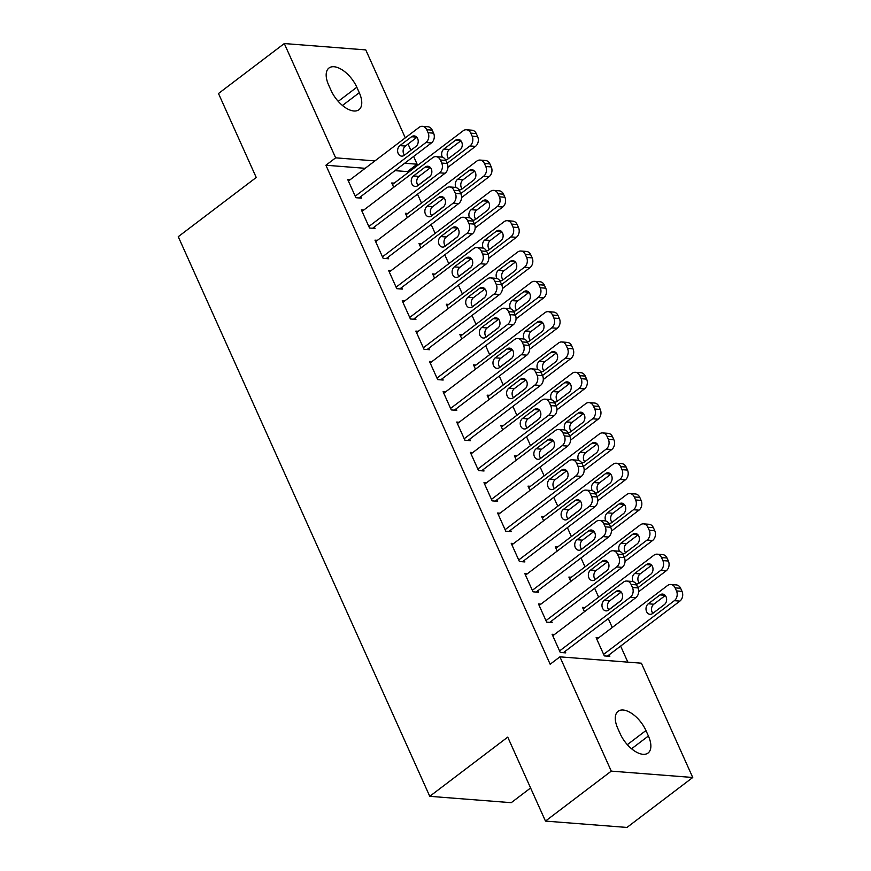 <?xml version="1.0" encoding="UTF-8"?>
<svg xmlns="http://www.w3.org/2000/svg" width="871" height="871" viewBox="0 0 871 871"><rect width="100%" height="100%" fill="white"/><g stroke="black" fill="none" stroke-linecap="round" stroke-linejoin="round"><path stroke-width="1.31" d="M627.839 662.145L620.62 646.086M612.259 627.49L608.263 618.584M598.638 597.168L594.643 588.273M585.018 566.858L581.011 557.963M571.387 536.547L567.391 527.641M557.767 506.225L553.76 497.33M544.135 475.914L540.14 467.008M530.515 445.593L526.52 436.698M516.895 415.282L512.888 406.376M503.264 384.96L499.268 376.065M489.644 354.649L485.637 345.743M476.012 324.328L472.017 315.433M462.392 294.017L458.396 285.111M448.772 263.695L444.765 254.8M435.141 233.384L431.145 224.489M421.52 203.074L417.525 194.168M407.9 172.752L407.378 171.609L417.122 164.205L404.71 163.236M641.383 663.201L692.75 777.487L611.279 771.129L559.911 656.843L641.383 663.201M611.279 771.129L545.475 821.092L626.957 827.45L692.75 777.487M530.602 787.983L511.233 802.681L429.762 796.323L178.25 236.694L256.237 177.477L218.49 93.513L284.294 43.55L365.766 49.908L405.287 137.858M408.053 144.02L410.872 150.291M413.638 156.453L417.122 164.205M584.942 607.577L582.514 607.381L584.463 611.725M540.902 604.136L538.474 603.941L546.65 622.134L552.149 622.569L551.474 621.045M557.69 546.944L555.263 546.748L557.211 551.093M513.65 543.504L511.223 543.319L519.399 561.501L524.897 561.937L524.222 560.412M530.439 486.312L528.011 486.127L529.96 490.46M486.399 482.872L483.971 482.686L492.148 500.869L497.657 501.304L496.971 499.791M503.188 425.679L500.76 425.494L502.709 429.828M459.148 422.239L456.72 422.054L464.896 440.236L470.405 440.672L469.719 439.158M475.947 365.047L473.519 364.862L475.468 369.195M431.907 361.607L429.479 361.421L437.656 379.604L443.154 380.039L442.479 378.526M448.696 304.415L446.268 304.229L448.217 308.563M404.656 300.974L402.228 300.789L410.404 318.982L415.903 319.407L415.227 317.893M421.444 243.782L419.016 243.597L420.965 247.93M377.404 240.342L374.976 240.156L383.153 258.349L388.662 258.774L387.976 257.261M394.193 183.15L391.765 182.964L393.714 187.298M350.153 179.709L347.725 179.524L355.901 197.717L361.411 198.142L360.725 196.628M407.378 171.609L394.966 170.64M365.178 168.31L325.906 165.24L550.167 664.235L559.911 656.843M363.784 210.031L361.356 209.835L369.533 228.028L375.031 228.463L374.356 226.939M407.824 213.471L405.396 213.275L407.345 217.619M391.035 270.663L388.608 270.467L396.773 288.66L402.282 289.096L401.596 287.572M435.075 274.104L432.647 273.908L434.596 278.252M418.276 331.296L415.848 331.1L424.025 349.293L429.534 349.717L428.848 348.204M462.316 334.736L459.888 334.54L461.837 338.884M445.527 391.928L443.099 391.732L451.276 409.925L456.785 410.35L456.099 408.837M489.567 395.369L487.139 395.173L489.088 399.506M472.779 452.561L470.351 452.365L478.527 470.558L484.026 470.982L483.351 469.469M516.819 455.99L514.391 455.805L516.34 460.138M500.03 513.182L497.602 512.997L505.768 531.19L511.277 531.615L510.602 530.101M544.07 516.623L541.642 516.438L543.591 520.771M527.271 573.815L524.843 573.63L533.019 591.823L538.528 592.247L537.843 590.734M571.311 577.255L568.883 577.07L570.832 581.403M554.522 634.447L552.094 634.262L560.271 652.455L565.78 652.88L565.094 651.366M598.562 637.888L596.134 637.703L604.311 655.896L609.82 656.32L609.134 654.807M648.394 736.006A22.755 11.595 -127.2 0 1 648.068 753.023A22.755 11.595 -127.2 0 1 620.206 733.796L617.757 728.341A22.755 11.595 -127.2 0 1 618.083 711.313A22.755 11.595 -127.2 0 1 645.944 730.54L648.394 736.006L631.573 748.766M325.906 165.24L335.651 157.836L284.294 43.55M545.475 821.092L507.739 737.116L429.762 796.323M328.65 85.042A22.755 11.595 -127.2 0 1 328.977 68.014A22.755 11.595 -127.2 0 1 356.827 87.242L359.288 92.696A22.755 11.595 -127.2 0 1 358.95 109.724A22.755 11.595 -127.2 0 1 331.1 90.497L328.65 85.042M374.922 160.906L335.651 157.836M348.411 181.037L419.136 127.34A7.11 5.574 -85.5 0 1 422.413 126.317A7.11 5.574 -85.5 0 1 426.725 129.703L428.097 132.74A7.11 5.574 -85.5 0 1 425.941 142.506L355.226 196.193M358.983 197.957L431.45 142.931L425.941 142.506M411.58 136.736A5.694 4.464 94.5 0 1 414.204 135.909A5.694 4.464 94.5 0 1 418.134 140.22A5.694 4.464 94.5 0 1 415.946 146.437L404.242 155.321A5.694 4.464 94.5 0 1 401.629 156.138A5.694 4.464 94.5 0 1 397.699 151.837A5.694 4.464 94.5 0 1 399.887 145.62L411.58 136.736L416.676 137.128M404.482 155.147A5.694 4.464 94.5 0 1 405.396 146.045L416.861 137.335M422.413 126.317L427.911 126.752A7.11 5.574 94.5 0 1 432.234 130.138L433.595 133.165A7.11 5.574 94.5 0 1 431.45 142.931M447.923 167.297L475.49 146.372A7.11 5.574 94.5 0 0 477.635 136.605L476.274 133.579A7.11 5.574 94.5 0 0 471.951 130.193L466.453 129.757A7.11 5.574 -85.5 0 0 463.165 130.781L392.451 184.478M466.453 129.757A7.11 5.574 -85.5 0 1 470.765 133.143L472.136 136.181A7.11 5.574 -85.5 0 1 469.981 145.947L447.139 163.291M430.285 176.084L418.036 185.381M460.901 140.775L449.436 149.485A5.694 4.464 -85.5 0 0 448.521 158.576M445.364 159.545A5.694 4.464 -85.5 0 0 445.658 159.578A5.694 4.464 -85.5 0 0 448.282 158.762L459.986 149.877A5.694 4.464 -85.5 0 0 462.174 143.65A5.694 4.464 -85.5 0 0 458.244 139.349A5.694 4.464 -85.5 0 0 455.62 140.177L443.927 149.05A5.694 4.464 -85.5 0 0 442.381 157.216M362.031 211.359L432.756 157.662A7.11 5.574 -85.5 0 1 436.033 156.638A7.11 5.574 -85.5 0 1 440.356 160.024L441.717 163.051A7.11 5.574 -85.5 0 1 439.572 172.817L368.847 226.514M372.603 228.267L445.07 173.253L439.572 172.817M425.211 167.047A5.694 4.464 94.5 0 1 427.835 166.23A5.694 4.464 94.5 0 1 431.766 170.531A5.694 4.464 94.5 0 1 429.566 176.748L417.873 185.632A5.694 4.464 94.5 0 1 415.249 186.448A5.694 4.464 94.5 0 1 411.319 182.148A5.694 4.464 94.5 0 1 413.507 175.931L425.211 167.047L430.296 167.45M418.102 185.458A5.694 4.464 94.5 0 1 419.016 176.367L430.481 167.657M436.033 156.638L441.543 157.063A7.11 5.574 94.5 0 1 445.854 160.449L447.226 163.487A7.11 5.574 94.5 0 1 445.07 173.253M375.662 241.67L446.377 187.973A7.11 5.574 -85.5 0 1 449.654 186.949A7.11 5.574 -85.5 0 1 453.976 190.335L455.337 193.373A7.11 5.574 -85.5 0 1 453.192 203.139L382.467 256.825M386.234 258.589L458.701 203.564L453.192 203.139M438.832 197.369A5.694 4.464 94.5 0 1 441.455 196.541A5.694 4.464 94.5 0 1 445.386 200.842A5.694 4.464 94.5 0 1 443.197 207.069L431.493 215.954A5.694 4.464 94.5 0 1 428.87 216.77A5.694 4.464 94.5 0 1 424.939 212.47A5.694 4.464 94.5 0 1 427.138 206.242L438.832 197.369L443.916 197.761M431.722 215.768A5.694 4.464 94.5 0 1 432.637 206.677L444.112 197.967M449.654 186.949L455.163 187.385A7.11 5.574 94.5 0 1 459.485 190.771L460.846 193.798A7.11 5.574 94.5 0 1 458.701 203.564M461.543 197.619L489.11 176.693A7.11 5.574 94.5 0 0 491.266 166.927L489.894 163.89A7.11 5.574 94.5 0 0 485.583 160.504L480.073 160.068A7.11 5.574 -85.5 0 0 476.796 161.102L406.071 214.799M480.073 160.068A7.11 5.574 -85.5 0 1 484.396 163.465L485.757 166.492A7.11 5.574 -85.5 0 1 483.612 176.258L460.759 193.602M443.905 206.394L431.668 215.692M474.521 171.097L463.056 179.796A5.694 4.464 -85.5 0 0 462.142 188.898M458.995 189.856A5.694 4.464 -85.5 0 0 459.289 189.889A5.694 4.464 -85.5 0 0 461.913 189.072L473.606 180.188A5.694 4.464 -85.5 0 0 475.806 173.971A5.694 4.464 -85.5 0 0 471.875 169.671A5.694 4.464 -85.5 0 0 469.251 170.487L457.547 179.372A5.694 4.464 -85.5 0 0 456.001 187.526M475.174 227.93L502.741 207.004A7.11 5.574 94.5 0 0 504.886 197.238L503.525 194.211A7.11 5.574 94.5 0 0 499.203 190.814L493.694 190.39A7.11 5.574 -85.5 0 0 490.417 191.413L419.702 245.11M493.694 190.39A7.11 5.574 -85.5 0 1 498.016 193.776L499.377 196.813A7.11 5.574 -85.5 0 1 497.232 206.569L474.379 223.923M457.536 236.716L445.288 246.014M488.152 201.408L476.677 210.118A5.694 4.464 -85.5 0 0 475.762 219.209M472.615 220.178A5.694 4.464 -85.5 0 0 472.909 220.211A5.694 4.464 -85.5 0 0 475.533 219.383L487.237 210.51A5.694 4.464 -85.5 0 0 489.426 204.282A5.694 4.464 -85.5 0 0 485.495 199.982A5.694 4.464 -85.5 0 0 482.872 200.809L471.178 209.682A5.694 4.464 -85.5 0 0 469.621 217.848M389.283 271.992L460.008 218.294A7.11 5.574 -85.5 0 1 463.285 217.26A7.11 5.574 -85.5 0 1 467.607 220.657L468.968 223.684A7.11 5.574 -85.5 0 1 466.812 233.45L396.098 287.147M399.854 288.9L472.322 233.885L466.812 233.45M452.463 227.679A5.694 4.464 94.5 0 1 455.076 226.863A5.694 4.464 94.5 0 1 459.006 231.163A5.694 4.464 94.5 0 1 456.818 237.38L445.125 246.264A5.694 4.464 94.5 0 1 442.501 247.081A5.694 4.464 94.5 0 1 438.57 242.78A5.694 4.464 94.5 0 1 440.759 236.564L452.463 227.679L457.547 228.082M445.353 246.09A5.694 4.464 94.5 0 1 446.268 236.988L457.732 228.289M463.285 217.26L468.783 217.696A7.11 5.574 94.5 0 1 473.105 221.082L474.466 224.119A7.11 5.574 94.5 0 1 472.322 233.885M402.914 302.302L473.628 248.605A7.11 5.574 -85.5 0 1 476.905 247.582A7.11 5.574 -85.5 0 1 481.228 250.968L482.588 254.005A7.11 5.574 -85.5 0 1 480.444 263.761L409.718 317.458M413.475 319.221L485.942 264.196L480.444 263.761M466.083 258.001A5.694 4.464 94.5 0 1 468.707 257.174A5.694 4.464 94.5 0 1 472.637 261.474A5.694 4.464 94.5 0 1 470.438 267.702L458.745 276.575A5.694 4.464 94.5 0 1 456.121 277.403A5.694 4.464 94.5 0 1 452.191 273.102A5.694 4.464 94.5 0 1 454.39 266.874L466.083 258.001L471.167 258.393M458.973 276.401A5.694 4.464 94.5 0 1 459.888 267.31L471.353 258.6M476.905 247.582L482.414 248.006A7.11 5.574 94.5 0 1 486.737 251.403L488.098 254.43A7.11 5.574 94.5 0 1 485.942 264.196M488.794 258.252L516.361 237.315A7.11 5.574 94.5 0 0 518.506 227.56L517.145 224.522A7.11 5.574 94.5 0 0 512.823 221.136L507.325 220.701A7.11 5.574 -85.5 0 0 504.048 221.735L433.323 275.432M507.325 220.701A7.11 5.574 -85.5 0 1 511.647 224.097L513.008 227.124A7.11 5.574 -85.5 0 1 510.852 236.89L488.01 254.234M471.157 267.027L458.908 276.325M501.772 231.73L490.308 240.429A5.694 4.464 -85.5 0 0 489.393 249.531M486.236 250.489A5.694 4.464 -85.5 0 0 486.541 250.521A5.694 4.464 -85.5 0 0 489.164 249.705L500.858 240.821A5.694 4.464 -85.5 0 0 503.046 234.604A5.694 4.464 -85.5 0 0 499.116 230.303A5.694 4.464 -85.5 0 0 496.492 231.12L484.799 240.004A5.694 4.464 -85.5 0 0 483.253 248.159M502.425 288.562L529.982 267.637A7.11 5.574 94.5 0 0 532.137 257.87L530.777 254.844A7.11 5.574 94.5 0 0 526.454 251.447L520.945 251.022A7.11 5.574 -85.5 0 0 517.668 252.046L446.943 305.743M520.945 251.022A7.11 5.574 -85.5 0 1 525.267 254.408L526.628 257.446A7.11 5.574 -85.5 0 1 524.484 267.201L501.631 284.556M484.777 297.349L472.539 306.646M515.392 262.04L503.928 270.75A5.694 4.464 -85.5 0 0 503.013 279.841M499.867 280.81A5.694 4.464 -85.5 0 0 500.161 280.843A5.694 4.464 -85.5 0 0 502.785 280.016L514.478 271.142A5.694 4.464 -85.5 0 0 516.677 264.915A5.694 4.464 -85.5 0 0 512.747 260.614A5.694 4.464 -85.5 0 0 510.123 261.442L498.419 270.315A5.694 4.464 -85.5 0 0 496.873 278.47M416.534 332.624L487.248 278.927A7.11 5.574 -85.5 0 1 490.536 277.893A7.11 5.574 -85.5 0 1 494.848 281.289L496.22 284.316A7.11 5.574 -85.5 0 1 494.064 294.082L423.35 347.779M427.106 349.532L499.573 294.507L494.064 294.082M479.703 288.312A5.694 4.464 94.5 0 1 482.327 287.495A5.694 4.464 94.5 0 1 486.258 291.796A5.694 4.464 94.5 0 1 484.069 298.013L472.365 306.897A5.694 4.464 94.5 0 1 469.741 307.713A5.694 4.464 94.5 0 1 465.811 303.413A5.694 4.464 94.5 0 1 468.01 297.196L479.703 288.312L484.788 288.715M472.605 306.723A5.694 4.464 94.5 0 1 473.519 297.621L484.984 288.922M490.536 277.893L496.035 278.328A7.11 5.574 94.5 0 1 500.357 281.714L501.718 284.752A7.11 5.574 94.5 0 1 499.573 294.507M516.046 318.884L543.613 297.947A7.11 5.574 94.5 0 0 545.758 288.192L544.397 285.155A7.11 5.574 94.5 0 0 540.074 281.769L534.576 281.333A7.11 5.574 -85.5 0 0 531.288 282.367L460.574 336.054M534.576 281.333A7.11 5.574 -85.5 0 1 538.888 284.73L540.249 287.757A7.11 5.574 -85.5 0 1 538.104 297.523L515.262 314.867M498.408 327.659L486.16 336.957M529.024 292.362L517.548 301.061A5.694 4.464 -85.5 0 0 516.634 310.163M513.487 311.121A5.694 4.464 -85.5 0 0 513.781 311.154A5.694 4.464 -85.5 0 0 516.405 310.337L528.109 301.453A5.694 4.464 -85.5 0 0 530.297 295.236A5.694 4.464 -85.5 0 0 526.367 290.936A5.694 4.464 -85.5 0 0 523.743 291.752L512.05 300.637A5.694 4.464 -85.5 0 0 510.493 308.791M430.154 362.935L500.879 309.238A7.11 5.574 -85.5 0 1 504.157 308.214A7.11 5.574 -85.5 0 1 508.479 311.6L509.84 314.638A7.11 5.574 -85.5 0 1 507.695 324.393L436.97 378.09M440.726 379.854L513.193 324.829L507.695 324.393M493.334 318.634A5.694 4.464 94.5 0 1 495.958 317.806A5.694 4.464 94.5 0 1 499.889 322.107A5.694 4.464 94.5 0 1 497.689 328.334L485.996 337.208A5.694 4.464 94.5 0 1 483.372 338.035A5.694 4.464 94.5 0 1 479.442 333.735A5.694 4.464 94.5 0 1 481.63 327.507L493.334 318.634L498.419 319.026M486.225 337.033A5.694 4.464 94.5 0 1 487.139 327.942L498.604 319.232M504.157 308.214L509.666 308.639A7.11 5.574 94.5 0 1 513.977 312.036L515.349 315.062A7.11 5.574 94.5 0 1 513.193 324.829M529.666 349.195L557.233 328.269A7.11 5.574 94.5 0 0 559.378 318.503L558.017 315.476A7.11 5.574 94.5 0 0 553.706 312.079L548.197 311.655A7.11 5.574 -85.5 0 0 544.919 312.678L474.194 366.375M548.197 311.655A7.11 5.574 -85.5 0 1 552.519 315.041L553.88 318.078A7.11 5.574 -85.5 0 1 551.724 327.834L528.882 345.188M512.028 357.981L499.78 367.279M542.644 322.673L531.179 331.383A5.694 4.464 -85.5 0 0 530.265 340.474M527.118 341.432A5.694 4.464 -85.5 0 0 527.412 341.476A5.694 4.464 -85.5 0 0 530.036 340.648L541.729 331.775A5.694 4.464 -85.5 0 0 543.929 325.547A5.694 4.464 -85.5 0 0 539.998 321.247A5.694 4.464 -85.5 0 0 537.374 322.063L525.67 330.947A5.694 4.464 -85.5 0 0 524.124 339.102M443.785 393.246L514.5 339.559A7.11 5.574 -85.5 0 1 517.777 338.525A7.11 5.574 -85.5 0 1 522.099 341.922L523.46 344.949A7.11 5.574 -85.5 0 1 521.315 354.715L450.59 408.412M454.357 410.165L526.824 355.139L521.315 354.715M506.955 348.944A5.694 4.464 94.5 0 1 509.579 348.128A5.694 4.464 94.5 0 1 513.509 352.428A5.694 4.464 94.5 0 1 511.321 358.645L499.616 367.529A5.694 4.464 94.5 0 1 496.993 368.346A5.694 4.464 94.5 0 1 493.062 364.045A5.694 4.464 94.5 0 1 495.261 357.829L506.955 348.944L512.039 349.347M499.845 367.355A5.694 4.464 94.5 0 1 500.76 358.253L512.235 349.554M517.777 338.525L523.286 338.961A7.11 5.574 94.5 0 1 527.608 342.347L528.969 345.384A7.11 5.574 94.5 0 1 526.824 355.139M457.406 423.567L528.131 369.87A7.11 5.574 -85.5 0 1 531.408 368.847A7.11 5.574 -85.5 0 1 535.73 372.233L537.091 375.27A7.11 5.574 -85.5 0 1 534.936 385.026L464.221 438.723M467.977 440.476L540.445 385.461L534.936 385.026M520.575 379.255A5.694 4.464 94.5 0 1 523.199 378.439A5.694 4.464 94.5 0 1 527.129 382.739A5.694 4.464 94.5 0 1 524.941 388.967L513.248 397.84A5.694 4.464 94.5 0 1 510.624 398.668A5.694 4.464 94.5 0 1 506.693 394.367A5.694 4.464 94.5 0 1 508.882 388.139L520.575 379.255L525.67 379.658M513.476 397.666A5.694 4.464 94.5 0 1 514.391 388.575L525.855 379.865M531.408 368.847L536.906 369.271A7.11 5.574 94.5 0 1 541.229 372.668L542.589 375.695A7.11 5.574 94.5 0 1 540.445 385.461M471.026 453.878L541.751 400.192A7.11 5.574 -85.5 0 1 545.028 399.158A7.11 5.574 -85.5 0 1 549.351 402.554L550.712 405.581A7.11 5.574 -85.5 0 1 548.567 415.347L477.841 469.044M481.598 470.797L554.065 415.772L548.567 415.347M534.206 409.577A5.694 4.464 94.5 0 1 536.83 408.749A5.694 4.464 94.5 0 1 540.76 413.061A5.694 4.464 94.5 0 1 538.561 419.278L526.868 428.162A5.694 4.464 94.5 0 1 524.244 428.978A5.694 4.464 94.5 0 1 520.314 424.678A5.694 4.464 94.5 0 1 522.502 418.461L534.206 409.577L539.291 409.969M527.097 427.988A5.694 4.464 94.5 0 1 528.011 418.886L539.476 410.187M545.028 399.158L550.537 399.593A7.11 5.574 94.5 0 1 554.86 402.979L556.221 406.006A7.11 5.574 94.5 0 1 554.065 415.772M484.657 484.2L555.371 430.503A7.11 5.574 -85.5 0 1 558.659 429.479A7.11 5.574 -85.5 0 1 562.971 432.865L564.332 435.892A7.11 5.574 -85.5 0 1 562.187 445.658L491.473 499.355M495.229 501.108L567.696 446.094L562.187 445.658M547.826 439.888A5.694 4.464 94.5 0 1 550.45 439.071A5.694 4.464 94.5 0 1 554.381 443.372A5.694 4.464 94.5 0 1 552.192 449.588L540.488 458.473A5.694 4.464 94.5 0 1 537.864 459.3A5.694 4.464 94.5 0 1 533.934 454.989A5.694 4.464 94.5 0 1 536.133 448.772L547.826 439.888L552.911 440.291M540.717 458.298A5.694 4.464 94.5 0 1 541.631 449.207L553.107 440.497M558.659 429.479L564.158 429.904A7.11 5.574 94.5 0 1 568.48 433.29L569.841 436.327A7.11 5.574 94.5 0 1 567.696 446.094M498.277 514.511L569.003 460.813A7.11 5.574 -85.5 0 1 572.28 459.79A7.11 5.574 -85.5 0 1 576.602 463.176L577.963 466.214A7.11 5.574 -85.5 0 1 575.807 475.98L505.093 529.677M508.849 531.43L581.316 476.404L575.807 475.98M561.457 470.209A5.694 4.464 94.5 0 1 564.081 469.382A5.694 4.464 94.5 0 1 568.012 473.693A5.694 4.464 94.5 0 1 565.812 479.91L554.119 488.794A5.694 4.464 94.5 0 1 551.495 489.611A5.694 4.464 94.5 0 1 547.565 485.31A5.694 4.464 94.5 0 1 549.753 479.094L561.457 470.209L566.542 470.601M554.348 488.62A5.694 4.464 94.5 0 1 555.263 479.518L566.727 470.808M572.28 459.79L577.789 460.226A7.11 5.574 94.5 0 1 582.1 463.612L583.461 466.638A7.11 5.574 94.5 0 1 581.316 476.404M511.908 544.832L582.623 491.135A7.11 5.574 -85.5 0 1 585.9 490.112A7.11 5.574 -85.5 0 1 590.222 493.498L591.583 496.524A7.11 5.574 -85.5 0 1 589.438 506.291L518.713 559.988M522.469 561.741L594.937 506.726L589.438 506.291M575.078 500.52A5.694 4.464 94.5 0 1 577.702 499.704A5.694 4.464 94.5 0 1 581.632 504.004A5.694 4.464 94.5 0 1 579.433 510.221L567.74 519.105A5.694 4.464 94.5 0 1 565.116 519.933A5.694 4.464 94.5 0 1 561.185 515.621A5.694 4.464 94.5 0 1 563.385 509.404L575.078 500.52L580.162 500.923M567.968 518.931A5.694 4.464 94.5 0 1 568.883 509.84L580.347 501.13M585.9 490.112L591.409 490.536A7.11 5.574 94.5 0 1 595.731 493.922L597.092 496.96A7.11 5.574 94.5 0 1 594.937 506.726M525.529 575.143L596.254 521.446A7.11 5.574 -85.5 0 1 599.531 520.423A7.11 5.574 -85.5 0 1 603.843 523.809L605.214 526.846A7.11 5.574 -85.5 0 1 603.059 536.612L532.344 590.298M536.101 592.062L608.568 537.037L603.059 536.612M588.698 530.842A5.694 4.464 94.5 0 1 591.322 530.014A5.694 4.464 94.5 0 1 595.252 534.315A5.694 4.464 94.5 0 1 593.064 540.543L581.36 549.427A5.694 4.464 94.5 0 1 578.747 550.243A5.694 4.464 94.5 0 1 574.816 545.943A5.694 4.464 94.5 0 1 577.005 539.726L588.698 530.842L593.793 531.234M581.599 549.242A5.694 4.464 94.5 0 1 582.514 540.151L593.978 531.441M599.531 520.423L605.029 520.858A7.11 5.574 94.5 0 1 609.352 524.244L610.713 527.271A7.11 5.574 94.5 0 1 608.568 537.037M543.297 379.516L570.853 358.58A7.11 5.574 94.5 0 0 573.009 348.814L571.648 345.787A7.11 5.574 94.5 0 0 567.326 342.401L561.817 341.965A7.11 5.574 -85.5 0 0 558.54 343L487.825 396.686M561.817 341.965A7.11 5.574 -85.5 0 1 566.139 345.362L567.5 348.389A7.11 5.574 -85.5 0 1 565.355 358.155L542.502 375.499M525.659 388.292L513.411 397.59M556.264 352.995L544.8 361.694A5.694 4.464 -85.5 0 0 543.885 370.796M540.739 371.754A5.694 4.464 -85.5 0 0 541.033 371.786A5.694 4.464 -85.5 0 0 543.656 370.97L555.35 362.086A5.694 4.464 -85.5 0 0 557.549 355.869A5.694 4.464 -85.5 0 0 553.618 351.568A5.694 4.464 -85.5 0 0 550.995 352.385L539.301 361.269A5.694 4.464 -85.5 0 0 537.745 369.424M556.917 409.827L584.485 388.901A7.11 5.574 94.5 0 0 586.629 379.135L585.268 376.098A7.11 5.574 94.5 0 0 580.946 372.712L575.448 372.287A7.11 5.574 -85.5 0 0 572.171 373.311L501.446 427.008M575.448 372.287A7.11 5.574 -85.5 0 1 579.759 375.673L581.131 378.7A7.11 5.574 -85.5 0 1 578.975 388.466L556.134 405.821M539.28 418.613L527.031 427.911M569.895 383.305L558.431 392.015A5.694 4.464 -85.5 0 0 557.516 401.106M554.359 402.064A5.694 4.464 -85.5 0 0 554.664 402.108A5.694 4.464 -85.5 0 0 557.277 401.281L568.981 392.396A5.694 4.464 -85.5 0 0 571.169 386.18A5.694 4.464 -85.5 0 0 567.239 381.879A5.694 4.464 -85.5 0 0 564.615 382.696L552.922 391.58A5.694 4.464 -85.5 0 0 551.376 399.735M570.549 440.138L598.105 419.212A7.11 5.574 94.5 0 0 600.261 409.446L598.889 406.419A7.11 5.574 94.5 0 0 594.577 403.033L589.068 402.598A7.11 5.574 -85.5 0 0 585.791 403.621L515.066 457.319M589.068 402.598A7.11 5.574 -85.5 0 1 593.391 405.984L594.751 409.022A7.11 5.574 -85.5 0 1 592.607 418.788L569.754 436.131M552.9 448.924L540.662 458.222M583.516 413.616L572.051 422.326A5.694 4.464 -85.5 0 0 571.136 431.428M567.99 432.386A5.694 4.464 -85.5 0 0 568.284 432.419A5.694 4.464 -85.5 0 0 570.908 431.602L582.601 422.718A5.694 4.464 -85.5 0 0 584.8 416.501A5.694 4.464 -85.5 0 0 580.87 412.19A5.694 4.464 -85.5 0 0 578.246 413.017L566.542 421.902A5.694 4.464 -85.5 0 0 564.996 430.056M584.169 470.46L611.736 449.534A7.11 5.574 94.5 0 0 613.881 439.768L612.52 436.73A7.11 5.574 94.5 0 0 608.198 433.344L602.688 432.92A7.11 5.574 -85.5 0 0 599.411 433.943L528.697 487.64M602.688 432.92A7.11 5.574 -85.5 0 1 607.011 436.306L608.372 439.332A7.11 5.574 -85.5 0 1 606.227 449.098L583.374 466.453M566.531 479.246L554.283 488.544M597.147 443.938L585.671 452.648A5.694 4.464 -85.5 0 0 584.757 461.739M581.61 462.697A5.694 4.464 -85.5 0 0 581.904 462.741A5.694 4.464 -85.5 0 0 584.528 461.913L596.232 453.029A5.694 4.464 -85.5 0 0 598.421 446.812A5.694 4.464 -85.5 0 0 594.49 442.512A5.694 4.464 -85.5 0 0 591.866 443.328L580.173 452.212A5.694 4.464 -85.5 0 0 578.616 460.367M597.789 500.771L625.356 479.845A7.11 5.574 94.5 0 0 627.501 470.079L626.14 467.052A7.11 5.574 94.5 0 0 621.818 463.666L616.32 463.23A7.11 5.574 -85.5 0 0 613.042 464.254L542.317 517.951M616.32 463.23A7.11 5.574 -85.5 0 1 620.642 466.616L622.003 469.654A7.11 5.574 -85.5 0 1 619.847 479.42L597.005 496.764M580.151 509.557L567.903 518.855M610.767 474.249L599.302 482.959A5.694 4.464 -85.5 0 0 598.388 492.05M595.241 493.019A5.694 4.464 -85.5 0 0 595.535 493.051A5.694 4.464 -85.5 0 0 598.159 492.235L609.852 483.351A5.694 4.464 -85.5 0 0 612.041 477.123A5.694 4.464 -85.5 0 0 608.11 472.822A5.694 4.464 -85.5 0 0 605.497 473.65L593.793 482.534A5.694 4.464 -85.5 0 0 592.247 490.689M611.42 531.092L638.976 510.166A7.11 5.574 94.5 0 0 641.132 500.4L639.771 497.363A7.11 5.574 94.5 0 0 635.449 493.977L629.94 493.552A7.11 5.574 -85.5 0 0 626.663 494.576L555.948 548.273M629.94 493.552A7.11 5.574 -85.5 0 1 634.262 496.938L635.623 499.965A7.11 5.574 -85.5 0 1 633.478 509.731L610.625 527.075M593.782 539.878L581.534 549.176M624.387 504.57L612.923 513.269A5.694 4.464 -85.5 0 0 612.008 522.371M608.862 523.329A5.694 4.464 -85.5 0 0 609.156 523.362A5.694 4.464 -85.5 0 0 611.78 522.546L623.473 513.661A5.694 4.464 -85.5 0 0 625.672 507.445A5.694 4.464 -85.5 0 0 621.742 503.144A5.694 4.464 -85.5 0 0 619.118 503.961L607.425 512.845A5.694 4.464 -85.5 0 0 605.868 521M625.04 561.403L652.608 540.477A7.11 5.574 94.5 0 0 654.752 530.711L653.392 527.684A7.11 5.574 94.5 0 0 649.069 524.288L643.571 523.863A7.11 5.574 -85.5 0 0 640.283 524.886L569.569 578.584M643.571 523.863A7.11 5.574 -85.5 0 1 647.882 527.249L649.254 530.287A7.11 5.574 -85.5 0 1 647.099 540.053L624.257 557.396M607.403 570.189L595.154 579.487M638.018 534.881L626.554 543.591A5.694 4.464 -85.5 0 0 625.639 552.682M622.482 553.651A5.694 4.464 -85.5 0 0 622.776 553.684A5.694 4.464 -85.5 0 0 625.4 552.856L637.104 543.983A5.694 4.464 -85.5 0 0 639.292 537.755A5.694 4.464 -85.5 0 0 635.362 533.455A5.694 4.464 -85.5 0 0 632.738 534.282L621.045 543.156A5.694 4.464 -85.5 0 0 619.499 551.321M539.149 605.465L609.874 551.768A7.11 5.574 -85.5 0 1 613.151 550.744A7.11 5.574 -85.5 0 1 617.474 554.13L618.835 557.157A7.11 5.574 -85.5 0 1 616.69 566.923L545.965 620.62M549.721 622.373L622.188 567.359L616.69 566.923M602.329 561.153A5.694 4.464 94.5 0 1 604.953 560.336A5.694 4.464 94.5 0 1 608.883 564.637A5.694 4.464 94.5 0 1 606.684 570.853L594.991 579.738A5.694 4.464 94.5 0 1 592.367 580.554A5.694 4.464 94.5 0 1 588.437 576.254A5.694 4.464 94.5 0 1 590.625 570.037L602.329 561.153L607.414 561.555M595.22 579.563A5.694 4.464 94.5 0 1 596.134 570.461L607.599 561.762M613.151 550.744L618.66 551.169A7.11 5.574 94.5 0 1 622.972 554.555L624.344 557.592A7.11 5.574 94.5 0 1 622.188 567.359M638.661 591.725L666.228 570.788A7.11 5.574 94.5 0 0 668.384 561.033L667.012 557.995A7.11 5.574 94.5 0 0 662.7 554.609L657.191 554.174A7.11 5.574 -85.5 0 0 653.914 555.208L583.189 608.905M657.191 554.174A7.11 5.574 -85.5 0 1 661.514 557.571L662.875 560.597A7.11 5.574 -85.5 0 1 660.73 570.363L637.877 587.707M621.023 600.5L608.785 609.798M651.639 565.203L640.174 573.902A5.694 4.464 -85.5 0 0 639.26 583.004M636.113 583.962A5.694 4.464 -85.5 0 0 636.407 583.995A5.694 4.464 -85.5 0 0 639.031 583.178L650.724 574.294A5.694 4.464 -85.5 0 0 652.923 568.077A5.694 4.464 -85.5 0 0 648.993 563.777A5.694 4.464 -85.5 0 0 646.369 564.593L634.665 573.477A5.694 4.464 -85.5 0 0 633.119 581.632M552.78 635.776L623.494 582.078A7.11 5.574 -85.5 0 1 626.772 581.055A7.11 5.574 -85.5 0 1 631.094 584.441L632.455 587.479A7.11 5.574 -85.5 0 1 630.31 597.245L559.585 650.931M563.352 652.695L635.819 597.669L630.31 597.245M615.949 591.474A5.694 4.464 94.5 0 1 618.573 590.647A5.694 4.464 94.5 0 1 622.504 594.947A5.694 4.464 94.5 0 1 620.315 601.175L608.611 610.048A5.694 4.464 94.5 0 1 605.987 610.876A5.694 4.464 94.5 0 1 602.057 606.575A5.694 4.464 94.5 0 1 604.256 600.348L615.949 591.474L621.034 591.866M608.84 609.874A5.694 4.464 94.5 0 1 609.754 600.783L621.23 592.073M626.772 581.055L632.281 581.48A7.11 5.574 94.5 0 1 636.603 584.877L637.964 587.903A7.11 5.574 94.5 0 1 635.819 597.669M607.392 656.135L679.859 601.11A7.11 5.574 94.5 0 0 682.004 591.344L680.643 588.317A7.11 5.574 94.5 0 0 676.321 584.92L670.812 584.495A7.11 5.574 -85.5 0 0 667.534 585.519L596.82 639.216M670.812 584.495A7.11 5.574 -85.5 0 1 675.134 587.881L676.495 590.919A7.11 5.574 -85.5 0 1 674.35 600.674L603.625 654.371M665.27 595.514L653.794 604.224A5.694 4.464 -85.5 0 0 652.88 613.315M659.989 594.915L648.296 603.788A5.694 4.464 -85.5 0 0 646.097 610.016A5.694 4.464 -85.5 0 0 650.027 614.316A5.694 4.464 -85.5 0 0 652.651 613.489L664.355 604.616A5.694 4.464 -85.5 0 0 666.544 598.388A5.694 4.464 -85.5 0 0 662.613 594.087A5.694 4.464 -85.5 0 0 659.989 594.915L665.074 595.307M356.827 87.242L338.231 101.363M359.288 92.696L342.466 105.467M645.944 730.54L627.338 744.661M432.234 130.138L426.725 129.703M433.595 133.165L428.097 132.74M399.887 145.62L405.396 146.045M469.981 145.947L475.49 146.372M472.136 136.181L477.635 136.605M470.765 133.143L476.274 133.579M460.705 140.569L455.62 140.177M449.436 149.485L443.927 149.05M445.854 160.449L440.356 160.024M447.226 163.487L441.717 163.051M413.507 175.931L419.016 176.367M459.485 190.771L453.976 190.335M460.846 193.798L455.337 193.373M427.138 206.242L432.637 206.677M483.612 176.258L489.11 176.693M485.757 166.492L491.266 166.927M484.396 163.465L489.894 163.89M474.336 170.89L469.251 170.487M463.056 179.796L457.547 179.372M497.232 206.569L502.741 207.004M499.377 196.813L504.886 197.238M498.016 193.776L503.525 194.211M487.956 201.201L482.872 200.809M476.677 210.118L471.178 209.682M473.105 221.082L467.607 220.657M474.466 224.119L468.968 223.684M440.759 236.564L446.268 236.988M486.737 251.403L481.228 250.968M488.098 254.43L482.588 254.005M454.39 266.874L459.888 267.31M510.852 236.89L516.361 237.315M513.008 227.124L518.506 227.56M511.647 224.097L517.145 224.522M501.587 231.523L496.492 231.12M490.308 240.429L484.799 240.004M524.484 267.201L529.982 267.637M526.628 257.446L532.137 257.87M525.267 254.408L530.777 254.844M515.207 261.833L510.123 261.442M503.928 270.75L498.419 270.315M500.357 281.714L494.848 281.289M501.718 284.752L496.22 284.316M468.01 297.196L473.519 297.621M538.104 297.523L543.613 297.947M540.249 287.757L545.758 288.192M538.888 284.73L544.397 285.155M528.828 292.155L523.743 291.752M517.548 301.061L512.05 300.637M513.977 312.036L508.479 311.6M515.349 315.062L509.84 314.638M481.63 327.507L487.139 327.942M551.724 327.834L557.233 328.269M553.88 318.078L559.378 318.503M552.519 315.041L558.017 315.476M542.459 322.466L537.374 322.063M531.179 331.383L525.67 330.947M527.608 342.347L522.099 341.922M528.969 345.384L523.46 344.949M495.261 357.829L500.76 358.253M541.229 372.668L535.73 372.233M542.589 375.695L537.091 375.27M508.882 388.139L514.391 388.575M554.86 402.979L549.351 402.554M556.221 406.006L550.712 405.581M522.502 418.461L528.011 418.886M568.48 433.29L562.971 432.865M569.841 436.327L564.332 435.892M536.133 448.772L541.631 449.207M582.1 463.612L576.602 463.176M583.461 466.638L577.963 466.214M549.753 479.094L555.263 479.518M595.731 493.922L590.222 493.498M597.092 496.96L591.583 496.524M563.385 509.404L568.883 509.84M609.352 524.244L603.843 523.809M610.713 527.271L605.214 526.846M577.005 539.726L582.514 540.151M565.355 358.155L570.853 358.58M567.5 348.389L573.009 348.814M566.139 345.362L571.648 345.787M556.079 352.777L550.995 352.385M544.8 361.694L539.301 361.269M578.975 388.466L584.485 388.901M581.131 378.7L586.629 379.135M579.759 375.673L585.268 376.098M569.71 383.098L564.615 382.696M558.431 392.015L552.922 391.58M592.607 418.788L598.105 419.212M594.751 409.022L600.261 409.446M593.391 405.984L598.889 406.419M583.33 413.409L578.246 413.017M572.051 422.326L566.542 421.902M606.227 449.098L611.736 449.534M608.372 439.332L613.881 439.768M607.011 436.306L612.52 436.73M596.951 443.731L591.866 443.328M585.671 452.648L580.173 452.212M619.847 479.42L625.356 479.845M622.003 469.654L627.501 470.079M620.642 466.616L626.14 467.052M610.582 474.042L605.497 473.65M599.302 482.959L593.793 482.534M633.478 509.731L638.976 510.166M635.623 499.965L641.132 500.4M634.262 496.938L639.771 497.363M624.202 504.363L619.118 503.961M612.923 513.269L607.425 512.845M647.099 540.053L652.608 540.477M649.254 530.287L654.752 530.711M647.882 527.249L653.392 527.684M637.822 534.674L632.738 534.282M626.554 543.591L621.045 543.156M622.972 554.555L617.474 554.13M624.344 557.592L618.835 557.157M590.625 570.037L596.134 570.461M660.73 570.363L666.228 570.788M662.875 560.597L668.384 561.033M661.514 557.571L667.012 557.995M651.454 564.996L646.369 564.593M640.174 573.902L634.665 573.477M636.603 584.877L631.094 584.441M637.964 587.903L632.455 587.479M604.256 600.348L609.754 600.783M674.35 600.674L679.859 601.11M676.495 590.919L682.004 591.344M675.134 587.881L680.643 588.317M653.794 604.224L648.296 603.788"/></g></svg>
